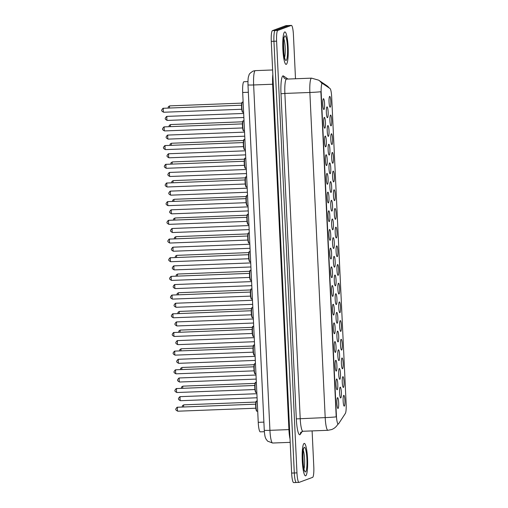 <?xml version="1.0" encoding="UTF-8"?>
<svg xmlns="http://www.w3.org/2000/svg" width="508" height="508" viewBox="0 0 508 508"><rect width="100%" height="100%" fill="white"/><g stroke="black" fill="none" stroke-linecap="round" stroke-linejoin="round"><path stroke-width="0.76" d="M342.894 376.657A5.41 0.895 -92.2 0 1 344.024 381.73A5.41 0.895 -92.2 0 1 343.402 387.452A5.41 0.895 -92.2 0 1 343.198 387.394A5.41 0.895 -92.2 0 1 342.252 382.092A5.41 0.895 -92.2 0 1 342.792 376.733A5.41 0.895 -92.2 0 1 342.894 376.657M342.011 357.975A5.41 0.895 -92.2 0 1 343.148 363.042A5.41 0.895 -92.2 0 1 342.519 368.77A5.41 0.895 -92.2 0 1 342.322 368.706A5.41 0.895 -92.2 0 1 341.376 363.404A5.41 0.895 -92.2 0 1 341.916 358.045A5.41 0.895 -92.2 0 1 342.011 357.975M341.128 339.293A5.41 0.895 -92.2 0 1 342.265 344.361A5.41 0.895 -92.2 0 1 341.636 350.082A5.41 0.895 -92.2 0 1 341.44 350.025A5.41 0.895 -92.2 0 1 340.493 344.722A5.41 0.895 -92.2 0 1 341.033 339.363A5.41 0.895 -92.2 0 1 341.128 339.293M340.252 320.605A5.41 0.895 -92.2 0 1 341.382 325.672A5.41 0.895 -92.2 0 1 340.76 331.4A5.41 0.895 -92.2 0 1 340.557 331.337A5.41 0.895 -92.2 0 1 339.611 326.034A5.41 0.895 -92.2 0 1 340.15 320.675A5.41 0.895 -92.2 0 1 340.252 320.605M339.369 301.923A5.41 0.895 -92.2 0 1 340.5 306.991A5.41 0.895 -92.2 0 1 339.877 312.712A5.41 0.895 -92.2 0 1 339.674 312.655A5.41 0.895 -92.2 0 1 338.728 307.353A5.41 0.895 -92.2 0 1 339.268 301.993A5.41 0.895 -92.2 0 1 339.369 301.923M338.487 283.235A5.41 0.895 -92.2 0 1 339.623 288.303A5.41 0.895 -92.2 0 1 338.995 294.03A5.41 0.895 -92.2 0 1 338.798 293.967A5.41 0.895 -92.2 0 1 337.852 288.665A5.41 0.895 -92.2 0 1 338.392 283.305A5.41 0.895 -92.2 0 1 338.487 283.235M337.604 264.554A5.41 0.895 -92.2 0 1 338.741 269.621A5.41 0.895 -92.2 0 1 338.112 275.342A5.41 0.895 -92.2 0 1 337.915 275.285A5.41 0.895 -92.2 0 1 336.969 269.983A5.41 0.895 -92.2 0 1 337.509 264.624A5.41 0.895 -92.2 0 1 337.604 264.554M336.728 245.866A5.41 0.895 -92.2 0 1 337.858 250.939A5.41 0.895 -92.2 0 1 337.236 256.661A5.41 0.895 -92.2 0 1 337.033 256.597A5.41 0.895 -92.2 0 1 336.086 251.295A5.41 0.895 -92.2 0 1 336.626 245.936A5.41 0.895 -92.2 0 1 336.728 245.866M335.845 227.184A5.41 0.895 -92.2 0 1 336.975 232.251A5.41 0.895 -92.2 0 1 336.353 237.973A5.41 0.895 -92.2 0 1 336.15 237.915A5.41 0.895 -92.2 0 1 335.204 232.613A5.41 0.895 -92.2 0 1 335.744 227.254A5.41 0.895 -92.2 0 1 335.845 227.184M334.962 208.496A5.41 0.895 -92.2 0 1 336.099 213.57A5.41 0.895 -92.2 0 1 335.47 219.291A5.41 0.895 -92.2 0 1 335.274 219.227A5.41 0.895 -92.2 0 1 334.327 213.925A5.41 0.895 -92.2 0 1 334.861 208.572A5.41 0.895 -92.2 0 1 334.962 208.496M334.08 189.814A5.41 0.895 -92.2 0 1 335.216 194.881A5.41 0.895 -92.2 0 1 334.588 200.603A5.41 0.895 -92.2 0 1 334.391 200.546A5.41 0.895 -92.2 0 1 333.445 195.243A5.41 0.895 -92.2 0 1 333.985 189.884A5.41 0.895 -92.2 0 1 334.08 189.814M333.197 171.126A5.41 0.895 -92.2 0 1 334.334 176.2A5.41 0.895 -92.2 0 1 333.712 181.921A5.41 0.895 -92.2 0 1 333.508 181.858A5.41 0.895 -92.2 0 1 332.562 176.555A5.41 0.895 -92.2 0 1 333.102 171.202A5.41 0.895 -92.2 0 1 333.197 171.126M332.321 152.444A5.41 0.895 -92.2 0 1 333.451 157.512A5.41 0.895 -92.2 0 1 332.829 163.233A5.41 0.895 -92.2 0 1 332.626 163.176A5.41 0.895 -92.2 0 1 331.68 157.874A5.41 0.895 -92.2 0 1 332.219 152.514A5.41 0.895 -92.2 0 1 332.321 152.444M331.438 133.756A5.41 0.895 -92.2 0 1 332.575 138.83A5.41 0.895 -92.2 0 1 331.946 144.551A5.41 0.895 -92.2 0 1 331.749 144.488A5.41 0.895 -92.2 0 1 330.797 139.186A5.41 0.895 -92.2 0 1 331.337 133.833A5.41 0.895 -92.2 0 1 331.438 133.756M330.556 115.075A5.41 0.895 -92.2 0 1 331.692 120.142A5.41 0.895 -92.2 0 1 331.064 125.863A5.41 0.895 -92.2 0 1 330.867 125.806A5.41 0.895 -92.2 0 1 329.921 120.504A5.41 0.895 -92.2 0 1 330.46 115.145A5.41 0.895 -92.2 0 1 330.556 115.075M329.673 96.387A5.41 0.895 -92.2 0 1 330.81 101.46A5.41 0.895 -92.2 0 1 330.187 107.182A5.41 0.895 -92.2 0 1 329.984 107.118A5.41 0.895 -92.2 0 1 329.038 101.816A5.41 0.895 -92.2 0 1 329.578 96.463A5.41 0.895 -92.2 0 1 329.673 96.387M343.776 395.345A5.41 0.895 -92.2 0 1 344.907 400.412A5.41 0.895 -92.2 0 1 344.284 406.14A5.41 0.895 -92.2 0 1 344.081 406.076A5.41 0.895 -92.2 0 1 343.135 400.774A5.41 0.895 -92.2 0 1 343.675 395.415A5.41 0.895 -92.2 0 1 343.776 395.345M339.331 368.478A5.41 0.895 -92.2 0 1 340.462 373.545A5.41 0.895 -92.2 0 1 339.839 379.266A5.41 0.895 -92.2 0 1 339.636 379.209A5.41 0.895 -92.2 0 1 338.69 373.907A5.41 0.895 -92.2 0 1 339.23 368.548A5.41 0.895 -92.2 0 1 339.331 368.478M338.449 349.79A5.41 0.895 -92.2 0 1 339.579 354.863A5.41 0.895 -92.2 0 1 338.957 360.585A5.41 0.895 -92.2 0 1 338.753 360.521A5.41 0.895 -92.2 0 1 337.807 355.219A5.41 0.895 -92.2 0 1 338.347 349.866A5.41 0.895 -92.2 0 1 338.449 349.79M337.566 331.108A5.41 0.895 -92.2 0 1 338.703 336.175A5.41 0.895 -92.2 0 1 338.074 341.897A5.41 0.895 -92.2 0 1 337.877 341.84A5.41 0.895 -92.2 0 1 336.931 336.537A5.41 0.895 -92.2 0 1 337.471 331.178A5.41 0.895 -92.2 0 1 337.566 331.108M336.683 312.42A5.41 0.895 -92.2 0 1 337.82 317.494A5.41 0.895 -92.2 0 1 337.191 323.215A5.41 0.895 -92.2 0 1 336.995 323.151A5.41 0.895 -92.2 0 1 336.048 317.849A5.41 0.895 -92.2 0 1 336.588 312.496A5.41 0.895 -92.2 0 1 336.683 312.42M335.807 293.738A5.41 0.895 -92.2 0 1 336.937 298.806A5.41 0.895 -92.2 0 1 336.315 304.527A5.41 0.895 -92.2 0 1 336.112 304.47A5.41 0.895 -92.2 0 1 335.166 299.168A5.41 0.895 -92.2 0 1 335.705 293.808A5.41 0.895 -92.2 0 1 335.807 293.738M334.924 275.05A5.41 0.895 -92.2 0 1 336.055 280.124A5.41 0.895 -92.2 0 1 335.432 285.845A5.41 0.895 -92.2 0 1 335.229 285.782A5.41 0.895 -92.2 0 1 334.283 280.479A5.41 0.895 -92.2 0 1 334.823 275.126A5.41 0.895 -92.2 0 1 334.924 275.05M334.042 256.369A5.41 0.895 -92.2 0 1 335.178 261.436A5.41 0.895 -92.2 0 1 334.55 267.157A5.41 0.895 -92.2 0 1 334.353 267.1A5.41 0.895 -92.2 0 1 333.407 261.798A5.41 0.895 -92.2 0 1 333.947 256.438A5.41 0.895 -92.2 0 1 334.042 256.369M333.159 237.681A5.41 0.895 -92.2 0 1 334.296 242.754A5.41 0.895 -92.2 0 1 333.667 248.476A5.41 0.895 -92.2 0 1 333.47 248.412A5.41 0.895 -92.2 0 1 332.524 243.116A5.41 0.895 -92.2 0 1 333.064 237.757A5.41 0.895 -92.2 0 1 333.159 237.681M332.283 218.999A5.41 0.895 -92.2 0 1 333.413 224.066A5.41 0.895 -92.2 0 1 332.791 229.787A5.41 0.895 -92.2 0 1 332.588 229.73A5.41 0.895 -92.2 0 1 331.641 224.428A5.41 0.895 -92.2 0 1 332.181 219.069A5.41 0.895 -92.2 0 1 332.283 218.999M331.4 200.311A5.41 0.895 -92.2 0 1 332.53 205.384A5.41 0.895 -92.2 0 1 331.908 211.106A5.41 0.895 -92.2 0 1 331.705 211.042A5.41 0.895 -92.2 0 1 330.759 205.746A5.41 0.895 -92.2 0 1 331.299 200.387A5.41 0.895 -92.2 0 1 331.4 200.311M330.517 181.629A5.41 0.895 -92.2 0 1 331.654 186.696A5.41 0.895 -92.2 0 1 331.025 192.424A5.41 0.895 -92.2 0 1 330.829 192.361A5.41 0.895 -92.2 0 1 329.882 187.058A5.41 0.895 -92.2 0 1 330.416 181.699A5.41 0.895 -92.2 0 1 330.517 181.629M329.635 162.941A5.41 0.895 -92.2 0 1 330.772 168.015A5.41 0.895 -92.2 0 1 330.143 173.736A5.41 0.895 -92.2 0 1 329.946 173.673A5.41 0.895 -92.2 0 1 329 168.377A5.41 0.895 -92.2 0 1 329.54 163.017A5.41 0.895 -92.2 0 1 329.635 162.941M328.752 144.259A5.41 0.895 -92.2 0 1 329.889 149.327A5.41 0.895 -92.2 0 1 329.267 155.054A5.41 0.895 -92.2 0 1 329.063 154.991A5.41 0.895 -92.2 0 1 328.117 149.689A5.41 0.895 -92.2 0 1 328.657 144.329A5.41 0.895 -92.2 0 1 328.752 144.259M327.876 125.571A5.41 0.895 -92.2 0 1 329.006 130.645A5.41 0.895 -92.2 0 1 328.384 136.366A5.41 0.895 -92.2 0 1 328.181 136.309A5.41 0.895 -92.2 0 1 327.235 131.007A5.41 0.895 -92.2 0 1 327.774 125.647A5.41 0.895 -92.2 0 1 327.876 125.571M326.993 106.89A5.41 0.895 -92.2 0 1 328.13 111.957A5.41 0.895 -92.2 0 1 327.501 117.685A5.41 0.895 -92.2 0 1 327.304 117.621A5.41 0.895 -92.2 0 1 326.358 112.319A5.41 0.895 -92.2 0 1 326.892 106.959A5.41 0.895 -92.2 0 1 326.993 106.89M340.208 387.16A5.41 0.895 -92.2 0 1 341.344 392.233A5.41 0.895 -92.2 0 1 340.722 397.955A5.41 0.895 -92.2 0 1 340.519 397.891A5.41 0.895 -92.2 0 1 339.573 392.589A5.41 0.895 -92.2 0 1 340.112 387.236A5.41 0.895 -92.2 0 1 340.208 387.16M336.645 378.974A5.41 0.895 -92.2 0 1 337.782 384.048A5.41 0.895 -92.2 0 1 337.153 389.769A5.41 0.895 -92.2 0 1 336.956 389.706A5.41 0.895 -92.2 0 1 336.01 384.41A5.41 0.895 -92.2 0 1 336.55 379.051A5.41 0.895 -92.2 0 1 336.645 378.974M335.763 360.293A5.41 0.895 -92.2 0 1 336.899 365.36A5.41 0.895 -92.2 0 1 336.277 371.088A5.41 0.895 -92.2 0 1 336.074 371.024A5.41 0.895 -92.2 0 1 335.128 365.722A5.41 0.895 -92.2 0 1 335.667 360.363A5.41 0.895 -92.2 0 1 335.763 360.293M334.886 341.605A5.41 0.895 -92.2 0 1 336.017 346.678A5.41 0.895 -92.2 0 1 335.394 352.4A5.41 0.895 -92.2 0 1 335.191 352.336A5.41 0.895 -92.2 0 1 334.245 347.04A5.41 0.895 -92.2 0 1 334.785 341.681A5.41 0.895 -92.2 0 1 334.886 341.605M334.004 322.923A5.41 0.895 -92.2 0 1 335.134 327.99A5.41 0.895 -92.2 0 1 334.512 333.718A5.41 0.895 -92.2 0 1 334.315 333.654A5.41 0.895 -92.2 0 1 333.362 328.352A5.41 0.895 -92.2 0 1 333.902 322.993A5.41 0.895 -92.2 0 1 334.004 322.923M333.121 304.235A5.41 0.895 -92.2 0 1 334.258 309.309A5.41 0.895 -92.2 0 1 333.629 315.03A5.41 0.895 -92.2 0 1 333.432 314.973A5.41 0.895 -92.2 0 1 332.486 309.67A5.41 0.895 -92.2 0 1 333.026 304.311A5.41 0.895 -92.2 0 1 333.121 304.235M332.238 285.553A5.41 0.895 -92.2 0 1 333.375 290.62A5.41 0.895 -92.2 0 1 332.746 296.348A5.41 0.895 -92.2 0 1 332.55 296.285A5.41 0.895 -92.2 0 1 331.603 290.982A5.41 0.895 -92.2 0 1 332.143 285.623A5.41 0.895 -92.2 0 1 332.238 285.553M331.362 266.871A5.41 0.895 -92.2 0 1 332.492 271.939A5.41 0.895 -92.2 0 1 331.87 277.66A5.41 0.895 -92.2 0 1 331.667 277.603A5.41 0.895 -92.2 0 1 330.721 272.301A5.41 0.895 -92.2 0 1 331.26 266.941A5.41 0.895 -92.2 0 1 331.362 266.871M330.479 248.183A5.41 0.895 -92.2 0 1 331.61 253.251A5.41 0.895 -92.2 0 1 330.987 258.978A5.41 0.895 -92.2 0 1 330.784 258.915A5.41 0.895 -92.2 0 1 329.838 253.613A5.41 0.895 -92.2 0 1 330.378 248.253A5.41 0.895 -92.2 0 1 330.479 248.183M329.597 229.502A5.41 0.895 -92.2 0 1 330.733 234.569A5.41 0.895 -92.2 0 1 330.105 240.29A5.41 0.895 -92.2 0 1 329.908 240.233A5.41 0.895 -92.2 0 1 328.962 234.931A5.41 0.895 -92.2 0 1 329.501 229.572A5.41 0.895 -92.2 0 1 329.597 229.502M328.714 210.814A5.41 0.895 -92.2 0 1 329.851 215.887A5.41 0.895 -92.2 0 1 329.222 221.609A5.41 0.895 -92.2 0 1 329.025 221.545A5.41 0.895 -92.2 0 1 328.079 216.243A5.41 0.895 -92.2 0 1 328.619 210.884A5.41 0.895 -92.2 0 1 328.714 210.814M327.838 192.132A5.41 0.895 -92.2 0 1 328.968 197.199A5.41 0.895 -92.2 0 1 328.346 202.921A5.41 0.895 -92.2 0 1 328.143 202.863A5.41 0.895 -92.2 0 1 327.196 197.561A5.41 0.895 -92.2 0 1 327.736 192.202A5.41 0.895 -92.2 0 1 327.838 192.132M326.955 173.444A5.41 0.895 -92.2 0 1 328.085 178.518A5.41 0.895 -92.2 0 1 327.463 184.239A5.41 0.895 -92.2 0 1 327.26 184.175A5.41 0.895 -92.2 0 1 326.314 178.873A5.41 0.895 -92.2 0 1 326.854 173.514A5.41 0.895 -92.2 0 1 326.955 173.444M326.072 154.762A5.41 0.895 -92.2 0 1 327.209 159.829A5.41 0.895 -92.2 0 1 326.58 165.551A5.41 0.895 -92.2 0 1 326.384 165.494A5.41 0.895 -92.2 0 1 325.438 160.191A5.41 0.895 -92.2 0 1 325.971 154.832A5.41 0.895 -92.2 0 1 326.072 154.762M325.19 136.074A5.41 0.895 -92.2 0 1 326.327 141.148A5.41 0.895 -92.2 0 1 325.698 146.869A5.41 0.895 -92.2 0 1 325.501 146.806A5.41 0.895 -92.2 0 1 324.555 141.503A5.41 0.895 -92.2 0 1 325.095 136.15A5.41 0.895 -92.2 0 1 325.19 136.074M324.307 117.392A5.41 0.895 -92.2 0 1 325.444 122.46A5.41 0.895 -92.2 0 1 324.822 128.181A5.41 0.895 -92.2 0 1 324.618 128.124A5.41 0.895 -92.2 0 1 323.672 122.822A5.41 0.895 -92.2 0 1 324.212 117.462A5.41 0.895 -92.2 0 1 324.307 117.392M323.431 98.704A5.41 0.895 -92.2 0 1 324.561 103.778A5.41 0.895 -92.2 0 1 323.939 109.499A5.41 0.895 -92.2 0 1 323.736 109.436A5.41 0.895 -92.2 0 1 322.79 104.134A5.41 0.895 -92.2 0 1 323.329 98.781A5.41 0.895 -92.2 0 1 323.431 98.704M337.528 397.662A5.41 0.895 -92.2 0 1 338.665 402.73A5.41 0.895 -92.2 0 1 338.036 408.457A5.41 0.895 -92.2 0 1 337.839 408.394A5.41 0.895 -92.2 0 1 336.887 403.092A5.41 0.895 -92.2 0 1 337.426 397.732A5.41 0.895 -92.2 0 1 337.528 397.662M338.563 423.837A9.131 1.505 -92.2 0 1 338.315 424.066A9.131 1.505 -92.2 0 1 338.233 424.085A9.131 1.505 -92.2 0 1 336.398 415.512L321.196 93.085A9.131 1.505 -92.2 0 1 322.332 83.407A9.131 1.505 -92.2 0 1 322.517 83.471L330.029 88.551A9.131 1.505 -92.2 0 1 331.68 97.06L346.151 404.031A9.131 1.505 -92.2 0 1 345.351 413.449L338.563 423.837M260.363 431.838A10.141 1.676 -92.2 0 1 260.274 431.851A10.141 1.676 -92.2 0 1 258.235 422.332L242.684 92.488A10.141 1.676 -92.2 0 1 243.948 81.744L247.942 81.591M305.664 475.825A16.231 2.68 87.8 0 0 307.562 459.092A16.231 2.68 87.8 0 0 304.279 443.414A16.231 2.68 87.8 0 0 304.14 443.446A16.231 2.68 87.8 0 0 302.241 460.172A16.231 2.68 87.8 0 0 305.524 475.85A16.231 2.68 87.8 0 0 305.664 475.825A16.231 2.68 87.8 0 0 307.562 459.092A16.231 2.68 87.8 0 0 304.279 443.414A16.231 2.68 87.8 0 0 304.14 443.446A16.231 2.68 87.8 0 0 302.241 460.172A16.231 2.68 87.8 0 0 305.524 475.85A16.231 2.68 87.8 0 0 305.664 475.825M286.258 64.351A16.231 2.68 87.8 0 0 288.157 47.625A16.231 2.68 87.8 0 0 284.88 31.947A16.231 2.68 87.8 0 0 284.734 31.972A16.231 2.68 87.8 0 0 282.835 48.705A16.231 2.68 87.8 0 0 286.118 64.383A16.231 2.68 87.8 0 0 286.258 64.351A16.231 2.68 87.8 0 0 288.157 47.625A16.231 2.68 87.8 0 0 284.88 31.947A16.231 2.68 87.8 0 0 284.734 31.972A16.231 2.68 87.8 0 0 282.835 48.705A16.231 2.68 87.8 0 0 286.118 64.383A16.231 2.68 87.8 0 0 286.258 64.351M336.213 416.865L320.878 91.738A11.836 0.629 177.3 0 1 309.867 92.475A13.526 2.235 -92.2 0 1 311.429 78.168A13.526 2.235 -92.2 0 1 311.55 78.143L286.556 79.102A13.526 2.235 87.8 0 0 286.436 79.121A13.526 2.235 87.8 0 0 284.874 93.428L300.203 418.56A13.526 2.235 87.8 0 0 302.92 431.26L300.831 432.321A3.378 3.251 33.2 0 0 300.33 434.302A16.904 2.788 -92.2 0 1 296.323 418.89L280.988 93.764L284.874 93.428L309.867 92.475L325.196 417.601A11.836 0.629 -2.7 0 0 336.213 416.865M296.323 418.89L325.196 417.601A13.526 2.235 -92.2 0 0 327.914 430.301L331.591 429.571C334.048 428.631 335.998 427.076 337.433 424.904A11.836 11.366 -146.8 0 0 337.909 424.097L337.82 424.059M295.497 78.759L293.434 34.925A10.141 1.676 87.8 0 0 291.395 25.4L288.728 25.502A10.141 1.676 87.8 0 0 288.639 25.521L275.114 30.537A10.141 1.676 87.8 0 0 273.939 41.269L294.297 472.973A10.141 1.676 87.8 0 0 296.335 482.498A10.141 1.676 87.8 0 0 296.424 482.479M329.26 88.03A11.836 11.589 -55.9 0 0 326.638 85.566L318.662 80.175A11.836 11.589 -55.9 0 1 321.856 83.439L322.034 83.49M291.395 25.4A10.141 1.676 87.8 0 0 291.306 25.419L277.781 30.436A10.141 1.676 87.8 0 0 276.606 41.167L296.964 472.872A10.141 1.676 87.8 0 0 299.002 482.397A10.141 1.676 87.8 0 0 299.091 482.378L312.617 477.361A10.141 1.676 87.8 0 0 313.792 466.63L312.109 430.905M291.636 473.075A10.141 1.676 87.8 0 0 293.668 482.6L296.335 482.498A10.141 1.676 87.8 0 1 294.297 472.973L273.939 41.269A10.141 1.676 87.8 0 1 275.114 30.537L288.639 25.521A10.141 1.676 87.8 0 1 288.728 25.502L286.061 25.603A10.141 1.676 87.8 0 0 285.972 25.622L272.447 30.639A10.141 1.676 87.8 0 0 271.278 41.37L291.636 473.075L296.964 472.872M321.196 93.085L320.865 93.097M336.398 415.512L336.074 415.525M263.887 422.116L258.235 422.332M248.336 92.272L242.684 92.488M280.988 93.764A16.904 2.788 -92.2 0 1 282.943 75.876A16.904 2.788 -92.2 0 1 283.432 75.959L287.998 79.045M302.254 431.362L300.33 434.302M276.606 41.167L271.278 41.37M277.781 30.436L272.447 30.639M291.306 25.419L285.972 25.622M286.556 79.102L284.874 78.632A3.378 3.308 124.1 0 1 283.432 75.959M247.987 84.874C247.891 76.638 248.514 76.867 249.022 75.089C248.971 74.149 250.355 72.809 253.168 71.063L255.321 70.631A13.526 2.235 87.8 0 0 255.2 70.656A13.526 2.235 87.8 0 0 253.638 84.963L269.926 430.327A13.526 2.235 87.8 0 0 272.644 443.027L267.614 441.16L266.014 439.045C265.354 437.42 264.801 437.178 264.274 430.238L247.987 84.874A6.763 0.362 177.3 0 0 253.638 84.963L272.637 84.239A13.526 2.235 -92.2 0 1 272.834 74.416M289.585 429.584L269.926 430.327A6.763 0.362 177.3 0 1 264.274 430.238M290.024 438.937A13.526 2.235 -92.2 0 1 288.919 429.603L272.637 84.239L273.298 84.22M256.654 401.091A5.074 0.838 87.8 0 0 256.61 401.085A5.074 0.838 87.8 0 0 256.565 401.091A5.074 0.838 87.8 0 0 255.975 406.324A5.074 0.838 87.8 0 0 256.997 411.22A5.074 0.838 87.8 0 0 257.042 411.213M177.629 407.149A2.026 0.337 87.8 0 0 177.616 407.149A2.026 0.337 87.8 0 0 177.597 407.149A2.026 0.337 87.8 0 0 177.356 409.245A2.026 0.337 87.8 0 0 177.768 411.201A2.026 0.337 87.8 0 0 177.787 411.201M256.68 410.889A4.731 0.781 -92.2 0 1 255.702 406.419A4.731 0.781 -92.2 0 1 256.248 401.441M257.08 397.77L180.448 400.698C177.584 399.218 178.175 398.678 179.769 396.748L180.296 396.646A2.026 0.337 87.8 0 0 180.296 396.646A2.026 0.337 87.8 0 0 180.276 396.646A2.026 0.337 87.8 0 0 180.042 398.742A2.026 0.337 87.8 0 0 180.448 400.698A2.026 0.337 87.8 0 0 180.467 400.698M182.194 406.971L182.512 405.587L183.858 404.832A2.026 0.337 87.8 0 0 183.858 404.832A2.026 0.337 87.8 0 0 183.839 404.832A2.026 0.337 87.8 0 0 183.604 406.921M303.987 468.979A10.306 1.702 87.8 0 0 304.603 459.645A10.306 1.702 87.8 0 0 303.276 450.386M304.324 447.332A12.332 2.038 87.8 0 0 302.895 460.375A12.332 2.038 87.8 0 0 305.479 471.938A12.332 2.038 87.8 0 0 306.908 458.889A12.332 2.038 87.8 0 0 304.324 447.332M255.772 382.403A5.074 0.838 87.8 0 0 255.727 382.397A5.074 0.838 87.8 0 0 255.683 382.41A5.074 0.838 87.8 0 0 255.092 387.636A5.074 0.838 87.8 0 0 256.115 392.538A5.074 0.838 87.8 0 0 256.159 392.525M176.752 388.461A2.026 0.337 87.8 0 0 176.733 388.461A2.026 0.337 87.8 0 0 176.714 388.468A2.026 0.337 87.8 0 0 176.479 390.557A2.026 0.337 87.8 0 0 176.886 392.519A2.026 0.337 87.8 0 0 176.905 392.513M255.803 392.208A4.731 0.781 -92.2 0 1 254.819 387.731A4.731 0.781 -92.2 0 1 255.365 382.759M254.895 363.722A5.074 0.838 87.8 0 0 254.845 363.715A5.074 0.838 87.8 0 0 254.8 363.722A5.074 0.838 87.8 0 0 254.21 368.954A5.074 0.838 87.8 0 0 255.232 373.85A5.074 0.838 87.8 0 0 255.283 373.844M254.076 370.846L176.003 373.831C173.139 372.351 173.73 371.812 175.324 369.881L175.851 369.78A2.026 0.337 87.8 0 0 175.851 369.78A2.026 0.337 87.8 0 0 175.831 369.78A2.026 0.337 87.8 0 0 175.597 371.875A2.026 0.337 87.8 0 0 176.003 373.831A2.026 0.337 87.8 0 0 176.022 373.831M254.921 373.52A4.731 0.781 -92.2 0 1 253.936 369.049A4.731 0.781 -92.2 0 1 254.483 364.071M254.013 345.034A5.074 0.838 87.8 0 0 253.968 345.027A5.074 0.838 87.8 0 0 253.924 345.04A5.074 0.838 87.8 0 0 253.327 350.266A5.074 0.838 87.8 0 0 254.356 355.168A5.074 0.838 87.8 0 0 254.4 355.155M175.127 355.149C172.256 353.663 172.847 353.13 174.441 351.199L174.968 351.091A2.026 0.337 87.8 0 0 174.968 351.091A2.026 0.337 87.8 0 0 174.949 351.098A2.026 0.337 87.8 0 0 174.714 353.187A2.026 0.337 87.8 0 0 175.127 355.149A2.026 0.337 87.8 0 0 175.146 355.143L253.194 352.165M254.038 354.838A4.731 0.781 -92.2 0 1 253.054 350.361A4.731 0.781 -92.2 0 1 253.606 345.389M253.13 326.352A5.074 0.838 87.8 0 0 253.086 326.346A5.074 0.838 87.8 0 0 253.041 326.352A5.074 0.838 87.8 0 0 252.451 331.584A5.074 0.838 87.8 0 0 253.473 336.48A5.074 0.838 87.8 0 0 253.517 336.474M174.104 332.41A2.026 0.337 87.8 0 0 174.092 332.41A2.026 0.337 87.8 0 0 174.073 332.41A2.026 0.337 87.8 0 0 173.831 334.505A2.026 0.337 87.8 0 0 174.244 336.461A2.026 0.337 87.8 0 0 174.263 336.461M253.155 336.15A4.731 0.781 -92.2 0 1 252.171 331.68A4.731 0.781 -92.2 0 1 252.724 326.701M179.394 377.965A2.026 0.337 87.8 0 0 179.159 380.054A2.026 0.337 87.8 0 0 179.572 382.016A2.026 0.337 87.8 0 0 179.591 382.01C176.701 380.536 177.292 379.997 178.886 378.066L179.413 377.958A2.026 0.337 87.8 0 0 179.413 377.958A2.026 0.337 87.8 0 0 179.394 377.965M178.549 359.277A2.026 0.337 87.8 0 0 178.537 359.277A2.026 0.337 87.8 0 0 178.276 361.372A2.026 0.337 87.8 0 0 178.689 363.328A2.026 0.337 87.8 0 0 178.708 363.328M255.314 360.401L178.689 363.328C175.825 361.848 176.409 361.309 178.01 359.378L178.537 359.277A2.026 0.337 87.8 0 0 178.518 359.283L255.124 356.349M177.673 340.595A2.026 0.337 87.8 0 0 177.654 340.589A2.026 0.337 87.8 0 0 177.4 342.684A2.026 0.337 87.8 0 0 177.806 344.646A2.026 0.337 87.8 0 0 177.825 344.64M254.438 341.719L177.806 344.646C174.942 343.167 175.533 342.627 177.127 340.697L177.654 340.589A2.026 0.337 87.8 0 0 177.635 340.595L254.248 337.668M284.582 57.506A10.306 1.702 87.8 0 0 285.198 48.177A10.306 1.702 87.8 0 0 283.877 38.913M284.918 35.858A12.332 2.038 87.8 0 0 283.489 48.908A12.332 2.038 87.8 0 0 286.08 60.465A12.332 2.038 87.8 0 0 287.503 47.422A12.332 2.038 87.8 0 0 284.918 35.858M252.247 307.664A5.074 0.838 87.8 0 0 252.203 307.658A5.074 0.838 87.8 0 0 252.159 307.67A5.074 0.838 87.8 0 0 251.568 312.896A5.074 0.838 87.8 0 0 252.59 317.798A5.074 0.838 87.8 0 0 252.635 317.786M173.228 313.728A2.026 0.337 87.8 0 0 173.209 313.722A2.026 0.337 87.8 0 0 173.19 313.728A2.026 0.337 87.8 0 0 172.955 315.817A2.026 0.337 87.8 0 0 173.361 317.779A2.026 0.337 87.8 0 0 173.38 317.773M252.279 317.468A4.731 0.781 -92.2 0 1 251.295 312.991A4.731 0.781 -92.2 0 1 251.841 308.019M251.371 288.982A5.074 0.838 87.8 0 0 251.32 288.976A5.074 0.838 87.8 0 0 251.276 288.982A5.074 0.838 87.8 0 0 250.685 294.215A5.074 0.838 87.8 0 0 251.708 299.11A5.074 0.838 87.8 0 0 251.752 299.104M250.552 296.113L172.479 299.091C169.615 297.612 170.205 297.072 171.799 295.142L172.326 295.04A2.026 0.337 87.8 0 0 172.326 295.04A2.026 0.337 87.8 0 0 172.307 295.04A2.026 0.337 87.8 0 0 172.072 297.136A2.026 0.337 87.8 0 0 172.479 299.091A2.026 0.337 87.8 0 0 172.498 299.091M251.397 298.78A4.731 0.781 -92.2 0 1 250.412 294.31A4.731 0.781 -92.2 0 1 250.958 289.331M250.488 270.294A5.074 0.838 87.8 0 0 250.444 270.288A5.074 0.838 87.8 0 0 250.4 270.3A5.074 0.838 87.8 0 0 249.803 275.526A5.074 0.838 87.8 0 0 250.831 280.429A5.074 0.838 87.8 0 0 250.876 280.416M171.602 280.41C168.732 278.93 169.323 278.39 170.917 276.46L171.444 276.352A2.026 0.337 87.8 0 0 171.444 276.352A2.026 0.337 87.8 0 0 171.425 276.358A2.026 0.337 87.8 0 0 171.19 278.447A2.026 0.337 87.8 0 0 171.602 280.41A2.026 0.337 87.8 0 0 171.615 280.403L249.669 277.425M250.514 280.099A4.731 0.781 -92.2 0 1 249.53 275.622A4.731 0.781 -92.2 0 1 250.082 270.65M253.556 323.031L176.924 325.958C174.06 324.479 174.65 323.939 176.244 322.015L176.771 321.907A2.026 0.337 87.8 0 0 176.771 321.907A2.026 0.337 87.8 0 0 176.752 321.913A2.026 0.337 87.8 0 0 176.517 324.002A2.026 0.337 87.8 0 0 176.924 325.958A2.026 0.337 87.8 0 0 176.943 325.958M175.87 303.225A2.026 0.337 87.8 0 0 175.635 305.314A2.026 0.337 87.8 0 0 176.047 307.276A2.026 0.337 87.8 0 0 176.06 307.27C173.177 305.797 173.768 305.257 175.362 303.327L175.889 303.225A2.026 0.337 87.8 0 0 175.889 303.225A2.026 0.337 87.8 0 0 175.87 303.225M175.025 284.537A2.026 0.337 87.8 0 0 175.006 284.537A2.026 0.337 87.8 0 0 174.752 286.633A2.026 0.337 87.8 0 0 175.165 288.595A2.026 0.337 87.8 0 0 175.184 288.588M251.79 285.667L175.165 288.595C172.301 287.109 172.885 286.569 174.485 284.645L175.006 284.537A2.026 0.337 87.8 0 0 174.993 284.543L251.6 281.61M249.606 251.612A5.074 0.838 87.8 0 0 249.561 251.606A5.074 0.838 87.8 0 0 249.517 251.612A5.074 0.838 87.8 0 0 248.92 256.845A5.074 0.838 87.8 0 0 249.949 261.741A5.074 0.838 87.8 0 0 249.993 261.734M170.58 257.67A2.026 0.337 87.8 0 0 170.561 257.67A2.026 0.337 87.8 0 0 170.548 257.67A2.026 0.337 87.8 0 0 170.307 259.766A2.026 0.337 87.8 0 0 170.72 261.722A2.026 0.337 87.8 0 0 170.739 261.722M249.631 261.41A4.731 0.781 -92.2 0 1 248.647 256.94A4.731 0.781 -92.2 0 1 249.199 251.962M248.723 232.924A5.074 0.838 87.8 0 0 248.679 232.918A5.074 0.838 87.8 0 0 248.634 232.931A5.074 0.838 87.8 0 0 248.044 238.157A5.074 0.838 87.8 0 0 249.066 243.059A5.074 0.838 87.8 0 0 249.111 243.046M169.704 238.989A2.026 0.337 87.8 0 0 169.685 238.982A2.026 0.337 87.8 0 0 169.666 238.989A2.026 0.337 87.8 0 0 169.431 241.078A2.026 0.337 87.8 0 0 169.837 243.04A2.026 0.337 87.8 0 0 169.856 243.034M248.749 242.729A4.731 0.781 -92.2 0 1 247.771 238.252A4.731 0.781 -92.2 0 1 248.317 233.28M247.841 214.243A5.074 0.838 87.8 0 0 247.796 214.236A5.074 0.838 87.8 0 0 247.752 214.243A5.074 0.838 87.8 0 0 247.161 219.475A5.074 0.838 87.8 0 0 248.183 224.371A5.074 0.838 87.8 0 0 248.228 224.365M247.028 221.374L168.954 224.352C166.091 222.872 166.681 222.333 168.275 220.402L168.802 220.301A2.026 0.337 87.8 0 0 168.802 220.301A2.026 0.337 87.8 0 0 168.783 220.301A2.026 0.337 87.8 0 0 168.548 222.396A2.026 0.337 87.8 0 0 168.954 224.352A2.026 0.337 87.8 0 0 168.974 224.352M247.872 224.041A4.731 0.781 -92.2 0 1 246.888 219.57A4.731 0.781 -92.2 0 1 247.434 214.598M246.964 195.555A5.074 0.838 87.8 0 0 246.92 195.548A5.074 0.838 87.8 0 0 246.869 195.561A5.074 0.838 87.8 0 0 246.278 200.787A5.074 0.838 87.8 0 0 247.307 205.689A5.074 0.838 87.8 0 0 247.352 205.676M168.078 205.67C165.208 204.191 165.799 203.651 167.392 201.72L167.919 201.613A2.026 0.337 87.8 0 0 167.919 201.613A2.026 0.337 87.8 0 0 167.9 201.619A2.026 0.337 87.8 0 0 167.665 203.708A2.026 0.337 87.8 0 0 168.078 205.67A2.026 0.337 87.8 0 0 168.091 205.664L246.145 202.686M246.99 205.359A4.731 0.781 -92.2 0 1 246.005 200.882A4.731 0.781 -92.2 0 1 246.558 195.91M246.082 176.873A5.074 0.838 87.8 0 0 246.037 176.867A5.074 0.838 87.8 0 0 245.993 176.873A5.074 0.838 87.8 0 0 245.396 182.105A5.074 0.838 87.8 0 0 246.424 187.001A5.074 0.838 87.8 0 0 246.469 186.995M167.056 182.931A2.026 0.337 87.8 0 0 167.037 182.931A2.026 0.337 87.8 0 0 167.024 182.931A2.026 0.337 87.8 0 0 166.783 185.026A2.026 0.337 87.8 0 0 167.196 186.982A2.026 0.337 87.8 0 0 167.215 186.982M246.107 186.671A4.731 0.781 -92.2 0 1 245.123 182.201A4.731 0.781 -92.2 0 1 245.675 177.229M174.149 265.855A2.026 0.337 87.8 0 0 174.13 265.855A2.026 0.337 87.8 0 0 173.876 267.945A2.026 0.337 87.8 0 0 174.282 269.907A2.026 0.337 87.8 0 0 174.301 269.9M250.914 266.979L174.282 269.907C171.418 268.427 172.009 267.887 173.603 265.957L174.13 265.855A2.026 0.337 87.8 0 0 174.111 265.855L250.723 262.928M250.031 248.298L173.399 251.225C170.536 249.739 171.126 249.206 172.72 247.275L173.247 247.167A2.026 0.337 87.8 0 0 173.247 247.167A2.026 0.337 87.8 0 0 173.228 247.174A2.026 0.337 87.8 0 0 172.993 249.263A2.026 0.337 87.8 0 0 173.399 251.225A2.026 0.337 87.8 0 0 173.419 251.219M172.345 228.486A2.026 0.337 87.8 0 0 172.11 230.575A2.026 0.337 87.8 0 0 172.523 232.537A2.026 0.337 87.8 0 0 172.536 232.537C169.653 231.057 170.244 230.518 171.837 228.587L172.364 228.486A2.026 0.337 87.8 0 0 172.364 228.486A2.026 0.337 87.8 0 0 172.345 228.486M171.501 209.798A2.026 0.337 87.8 0 0 171.482 209.798A2.026 0.337 87.8 0 0 171.228 211.893A2.026 0.337 87.8 0 0 171.641 213.855A2.026 0.337 87.8 0 0 171.66 213.849M248.266 210.928L171.641 213.855C168.777 212.369 169.361 211.836 170.961 209.906L171.482 209.798A2.026 0.337 87.8 0 0 171.469 209.804L248.075 206.87M170.624 191.116A2.026 0.337 87.8 0 0 170.605 191.116A2.026 0.337 87.8 0 0 170.351 193.211A2.026 0.337 87.8 0 0 170.758 195.167A2.026 0.337 87.8 0 0 170.777 195.167M247.39 192.24L170.758 195.167C167.894 193.688 168.478 193.148 170.078 191.218L170.605 191.116A2.026 0.337 87.8 0 0 170.586 191.116L247.193 188.189M245.199 158.185A5.074 0.838 87.8 0 0 245.154 158.185A5.074 0.838 87.8 0 0 245.11 158.191A5.074 0.838 87.8 0 0 244.519 163.417A5.074 0.838 87.8 0 0 245.542 168.319A5.074 0.838 87.8 0 0 245.586 168.307M166.179 164.249A2.026 0.337 87.8 0 0 166.16 164.243A2.026 0.337 87.8 0 0 166.141 164.249A2.026 0.337 87.8 0 0 165.906 166.338A2.026 0.337 87.8 0 0 166.313 168.3A2.026 0.337 87.8 0 0 166.332 168.294M245.224 167.989A4.731 0.781 -92.2 0 1 244.246 163.512A4.731 0.781 -92.2 0 1 244.792 158.54M244.316 139.503A5.074 0.838 87.8 0 0 244.272 139.497A5.074 0.838 87.8 0 0 244.227 139.503A5.074 0.838 87.8 0 0 243.637 144.736A5.074 0.838 87.8 0 0 244.659 149.631A5.074 0.838 87.8 0 0 244.704 149.625M243.503 146.634L165.43 149.612C162.566 148.133 163.157 147.593 164.751 145.663L165.278 145.561A2.026 0.337 87.8 0 0 165.278 145.561A2.026 0.337 87.8 0 0 165.259 145.561A2.026 0.337 87.8 0 0 165.024 147.657A2.026 0.337 87.8 0 0 165.43 149.612A2.026 0.337 87.8 0 0 165.449 149.612M244.348 149.301A4.731 0.781 -92.2 0 1 243.364 144.831A4.731 0.781 -92.2 0 1 243.91 139.859M243.44 120.815A5.074 0.838 87.8 0 0 243.395 120.815A5.074 0.838 87.8 0 0 243.345 120.821A5.074 0.838 87.8 0 0 242.754 126.047A5.074 0.838 87.8 0 0 243.776 130.95A5.074 0.838 87.8 0 0 243.827 130.937M164.554 130.931C161.684 129.451 162.274 128.911 163.868 126.981L164.395 126.873A2.026 0.337 87.8 0 0 164.395 126.873A2.026 0.337 87.8 0 0 164.376 126.879A2.026 0.337 87.8 0 0 164.141 128.969A2.026 0.337 87.8 0 0 164.554 130.931A2.026 0.337 87.8 0 0 164.567 130.924L242.621 127.946M243.465 130.619A4.731 0.781 -92.2 0 1 242.481 126.143A4.731 0.781 -92.2 0 1 243.027 121.171M242.557 102.133A5.074 0.838 87.8 0 0 242.513 102.127A5.074 0.838 87.8 0 0 242.468 102.14A5.074 0.838 87.8 0 0 241.871 107.366A5.074 0.838 87.8 0 0 242.9 112.262A5.074 0.838 87.8 0 0 242.945 112.255M163.532 108.191A2.026 0.337 87.8 0 0 163.512 108.191A2.026 0.337 87.8 0 0 163.5 108.198A2.026 0.337 87.8 0 0 163.259 110.287A2.026 0.337 87.8 0 0 163.671 112.243A2.026 0.337 87.8 0 0 163.69 112.243M242.583 111.931A4.731 0.781 -92.2 0 1 241.598 107.461A4.731 0.781 -92.2 0 1 242.151 102.489M246.507 173.558L169.875 176.486C167.011 175 167.602 174.466 169.196 172.536L169.723 172.428A2.026 0.337 87.8 0 0 169.723 172.428A2.026 0.337 87.8 0 0 169.704 172.434A2.026 0.337 87.8 0 0 169.469 174.523A2.026 0.337 87.8 0 0 169.875 176.486A2.026 0.337 87.8 0 0 169.894 176.479M168.821 153.746A2.026 0.337 87.8 0 0 168.586 155.842A2.026 0.337 87.8 0 0 168.999 157.798A2.026 0.337 87.8 0 0 169.012 157.798C166.129 156.318 166.719 155.778 168.313 153.848L168.84 153.746A2.026 0.337 87.8 0 0 168.84 153.746A2.026 0.337 87.8 0 0 168.821 153.746M167.977 135.064A2.026 0.337 87.8 0 0 167.958 135.058A2.026 0.337 87.8 0 0 167.704 137.154A2.026 0.337 87.8 0 0 168.116 139.116A2.026 0.337 87.8 0 0 168.135 139.109M244.742 136.188L168.116 139.116C165.252 137.63 165.837 137.096 167.43 135.166L167.958 135.058A2.026 0.337 87.8 0 0 167.945 135.064L244.551 132.131M167.094 116.376A2.026 0.337 87.8 0 0 167.081 116.376A2.026 0.337 87.8 0 0 166.821 118.472A2.026 0.337 87.8 0 0 167.234 120.428A2.026 0.337 87.8 0 0 167.253 120.428M243.865 117.5L167.234 120.428C164.37 118.948 164.954 118.408 166.554 116.478L167.081 116.376A2.026 0.337 87.8 0 0 167.062 116.376L243.669 113.449M182.994 386.15A2.026 0.337 87.8 0 0 182.982 386.144A2.026 0.337 87.8 0 0 182.721 388.233M181.312 388.29L181.629 386.899L182.982 386.144A2.026 0.337 87.8 0 0 182.963 386.15L255.029 383.394M182.118 367.462A2.026 0.337 87.8 0 0 182.099 367.462A2.026 0.337 87.8 0 0 181.845 369.551M180.429 369.602L180.746 368.217L182.099 367.462A2.026 0.337 87.8 0 0 182.08 367.462L254.146 364.706M179.553 350.92L179.864 349.529L181.216 348.774A2.026 0.337 87.8 0 0 181.216 348.774A2.026 0.337 87.8 0 0 181.197 348.78A2.026 0.337 87.8 0 0 180.962 350.863M178.67 332.232L178.987 330.848L180.334 330.092A2.026 0.337 87.8 0 0 180.334 330.092A2.026 0.337 87.8 0 0 180.315 330.092A2.026 0.337 87.8 0 0 180.08 332.181M179.47 311.41A2.026 0.337 87.8 0 0 179.451 311.404A2.026 0.337 87.8 0 0 179.197 313.493M177.787 313.55L178.105 312.16L179.451 311.404A2.026 0.337 87.8 0 0 179.438 311.41L251.504 308.654M178.594 292.722A2.026 0.337 87.8 0 0 178.575 292.722A2.026 0.337 87.8 0 0 178.321 294.811M176.905 294.862L177.222 293.478L178.575 292.722A2.026 0.337 87.8 0 0 178.556 292.722L250.622 289.966M176.028 276.181L176.339 274.79L177.692 274.034A2.026 0.337 87.8 0 0 177.692 274.034A2.026 0.337 87.8 0 0 177.673 274.041A2.026 0.337 87.8 0 0 177.438 276.123M175.146 257.493L175.463 256.108L176.809 255.353A2.026 0.337 87.8 0 0 176.809 255.353A2.026 0.337 87.8 0 0 176.79 255.353A2.026 0.337 87.8 0 0 176.555 257.442M175.946 236.671A2.026 0.337 87.8 0 0 175.927 236.665A2.026 0.337 87.8 0 0 175.673 238.754M174.263 238.811L174.581 237.42L175.927 236.665A2.026 0.337 87.8 0 0 175.914 236.671L247.98 233.915M175.07 217.983A2.026 0.337 87.8 0 0 175.05 217.983A2.026 0.337 87.8 0 0 174.79 220.072M173.38 220.123L173.698 218.738L175.05 217.983A2.026 0.337 87.8 0 0 175.031 217.983L247.098 215.227M172.504 201.441L172.815 200.05L174.168 199.295A2.026 0.337 87.8 0 0 174.168 199.295A2.026 0.337 87.8 0 0 174.149 199.301A2.026 0.337 87.8 0 0 173.914 201.384M171.621 182.753L171.933 181.369L173.285 180.613A2.026 0.337 87.8 0 0 173.285 180.613A2.026 0.337 87.8 0 0 173.266 180.613A2.026 0.337 87.8 0 0 173.031 182.702M172.422 161.931A2.026 0.337 87.8 0 0 172.403 161.925A2.026 0.337 87.8 0 0 172.149 164.014M170.739 164.071L171.056 162.681L172.403 161.925A2.026 0.337 87.8 0 0 172.39 161.931L244.45 159.175M171.539 143.243A2.026 0.337 87.8 0 0 171.526 143.243A2.026 0.337 87.8 0 0 171.266 145.332M169.856 145.383L170.174 143.999L171.526 143.243A2.026 0.337 87.8 0 0 171.507 143.25L243.573 140.487M168.98 126.702L169.291 125.311L170.644 124.555A2.026 0.337 87.8 0 0 170.644 124.555A2.026 0.337 87.8 0 0 170.624 124.562A2.026 0.337 87.8 0 0 170.39 126.644M168.097 108.013L168.408 106.629L169.761 105.874A2.026 0.337 87.8 0 0 169.761 105.874A2.026 0.337 87.8 0 0 169.742 105.88A2.026 0.337 87.8 0 0 169.507 107.963M322.332 83.407L321.888 83.426M338.233 424.085L337.884 424.097M264.363 431.698L260.274 431.851M326.638 85.566L329.336 88.081M337.433 424.904L337.96 424.097M318.662 80.175L311.55 78.143M299.002 482.397L296.335 482.498M327.914 430.301L302.92 431.26M255.321 70.631L272.625 69.971M272.644 443.027L290.182 442.354M257.232 401.06L256.464 401.11C256.165 400.806 255.403 401.974 255.848 408.292C256.642 412.458 256.464 410.559 256.997 411.22L257.715 411.194M255.683 404.165L177.089 407.251C175.489 409.181 174.904 409.721 177.768 411.201L255.835 408.216M180.296 396.646L256.889 393.719M183.858 404.832L255.905 402.076M304.273 470.281L304.514 470.503C303.282 473.202 302.216 446.449 303.689 448.818L303.028 449.307M256.356 382.378L255.581 382.429C255.283 382.118 254.521 383.286 254.965 389.611C255.759 393.77 255.581 391.871 256.115 392.538L256.832 392.506M254.8 385.477L176.206 388.569C174.612 390.5 174.022 391.033 176.886 392.519L254.953 389.534M255.473 363.69L254.699 363.741C254.4 363.436 253.638 364.604 254.083 370.923C254.883 375.088 254.705 373.19 255.232 373.85L255.949 373.825M175.851 369.78L253.917 366.795M254.591 345.008L253.822 345.059C253.524 344.754 252.755 345.916 253.2 352.241C254 356.4 253.822 354.501 254.356 355.168L255.067 355.136M174.968 351.091L253.041 348.107M253.708 326.32L252.94 326.371C252.641 326.066 251.879 327.235 252.324 333.553C253.117 337.718 252.94 335.82 253.473 336.48L254.191 336.455M252.159 329.425L173.565 332.511C171.964 334.442 171.38 334.982 174.244 336.461L252.311 333.483M179.572 382.016L256.197 379.089M179.413 377.958L256.007 375.037M284.867 58.814L285.109 59.036C283.877 61.735 282.81 34.982 284.283 37.351L283.623 37.84M252.832 307.638L252.057 307.689C251.758 307.384 250.996 308.546 251.441 314.871C252.235 319.03 252.057 317.132 252.59 317.798L253.308 317.767M251.276 310.744L172.682 313.83C171.088 315.76 170.498 316.293 173.361 317.779L251.428 314.795M251.949 288.95L251.174 289.008C250.876 288.696 250.114 289.865 250.558 296.183C251.358 300.349 251.181 298.45 251.708 299.11L252.425 299.085M172.326 295.04L250.393 292.056M251.066 270.269L250.298 270.32C249.999 270.015 249.231 271.177 249.676 277.501C250.476 281.661 250.298 279.762 250.831 280.429L251.543 280.397M171.444 276.352L249.511 273.374M176.771 321.907L253.365 318.98M176.047 307.276L252.673 304.349M175.889 303.225L252.482 300.298M250.184 251.581L249.415 251.638C249.117 251.327 248.355 252.495 248.793 258.813C249.593 262.979 249.415 261.08 249.949 261.741L250.666 261.715M248.634 254.686L170.04 257.772C168.44 259.702 167.856 260.242 170.72 261.722L248.787 258.743M249.307 232.899L248.533 232.95C248.234 232.645 247.472 233.807 247.917 240.132C248.71 244.291 248.533 242.392 249.066 243.059L249.784 243.027M247.752 236.004L169.158 239.09C167.564 241.021 166.973 241.56 169.837 243.04L247.904 240.055M248.425 214.211L247.65 214.268C247.352 213.957 246.59 215.125 247.034 221.444C247.834 225.609 247.656 223.711 248.183 224.371L248.901 224.346M168.802 220.301L246.869 217.316M247.542 195.529L246.767 195.58C246.469 195.275 245.707 196.437 246.151 202.762C246.951 206.921 246.774 205.022 247.307 205.689L248.018 205.657M167.919 201.613L245.986 198.634M246.659 176.841L245.891 176.898C245.593 176.587 244.831 177.756 245.269 184.074C246.069 188.239 245.891 186.341 246.424 187.001L247.136 186.976M245.11 179.946L166.516 183.032C164.916 184.963 164.332 185.503 167.196 186.982L245.262 184.004M173.247 247.167L249.841 244.24M172.523 232.537L249.149 229.61M172.364 228.486L248.958 225.558M245.777 158.159L245.008 158.21C244.71 157.905 243.948 159.067 244.392 165.392C245.186 169.551 245.008 167.653 245.542 168.319L246.259 168.288M244.227 161.265L165.633 164.351C164.04 166.281 163.449 166.821 166.313 168.3L244.38 165.316M244.9 139.471L244.126 139.529C243.827 139.217 243.065 140.386 243.51 146.704C244.304 150.87 244.132 148.971 244.659 149.631L245.377 149.606M165.278 145.561L243.345 142.577M244.018 120.79L243.243 120.841C242.945 120.536 242.183 121.704 242.627 128.022C243.427 132.182 243.249 130.283 243.776 130.95L244.494 130.924M164.395 126.873L242.462 123.895M243.135 102.102L242.367 102.159C242.068 101.848 241.3 103.016 241.744 109.334C242.545 113.5 242.367 111.601 242.9 112.262L243.611 112.236M241.586 105.207L162.985 108.293C161.392 110.223 160.807 110.763 163.671 112.243L241.738 109.264M169.723 172.428L246.316 169.501M168.999 157.798L245.624 154.87M168.84 153.746L245.434 150.819M181.216 348.774L253.263 346.024M180.334 330.092L252.381 327.336M177.692 274.034L249.739 271.285M176.809 255.353L248.856 252.597M174.168 199.295L246.215 196.545M173.285 180.613L245.332 177.857M170.644 124.555L242.691 121.806M169.761 105.874L241.808 103.124"/></g></svg>
